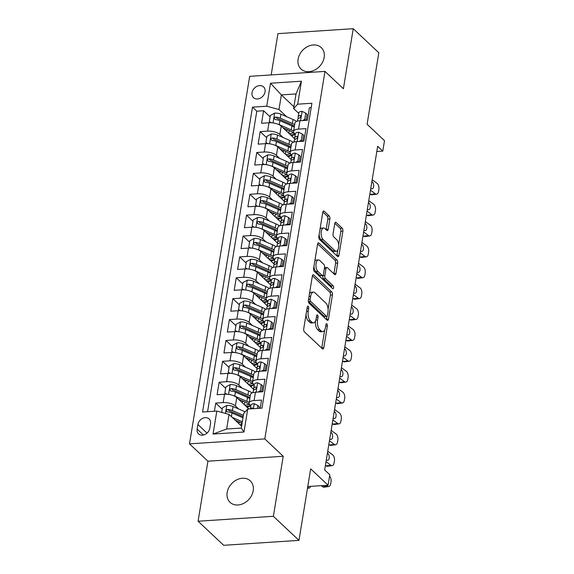 <?xml version="1.0" encoding="UTF-8"?>
<svg xmlns="http://www.w3.org/2000/svg" width="574" height="574" viewBox="0 0 574 574"><rect width="100%" height="100%" fill="white"/><g stroke="black" fill="none" stroke-linecap="round" stroke-linejoin="round"><path stroke-width="0.86" d="M308.216 306.265A1.586 0.739 86.3 0 0 307.879 306.121A1.586 0.739 86.3 0 0 307.277 307.04L303.711 328.816A2.26 1.048 86.3 0 0 304.385 331.808L322.466 348.827A2.26 1.048 86.3 0 0 322.947 349.028A2.26 1.048 86.3 0 0 323.801 347.722L327.367 325.939A1.586 0.739 86.3 0 0 326.9 323.844A1.586 0.739 86.3 0 0 326.563 323.7A1.586 0.739 86.3 0 0 325.96 324.619L325.501 327.438A7.232 3.365 86.3 0 1 322.76 331.629A7.232 3.365 86.3 0 1 321.21 330.968L319.704 329.555A7.232 3.365 86.3 0 1 317.566 319.969L318.025 317.149A1.586 0.739 86.3 0 0 317.558 315.054A1.586 0.739 86.3 0 0 317.221 314.911A1.586 0.739 86.3 0 0 316.618 315.829L316.159 318.649A7.232 3.365 86.3 0 1 313.418 322.839A7.232 3.365 86.3 0 1 311.869 322.179L310.362 320.766A7.232 3.365 86.3 0 1 308.224 311.18L308.683 308.36A1.586 0.739 86.3 0 0 308.216 306.265M298.114 59.165A14.745 11.681 -46.7 0 0 301.034 69.052A14.745 11.681 -46.7 0 0 314.617 70.085A14.745 11.681 -46.7 0 0 324.159 57.457A14.745 11.681 -46.7 0 0 321.239 47.577A14.745 11.681 -46.7 0 0 307.657 46.544A14.745 11.681 -46.7 0 0 298.114 59.165M227.161 492.47A14.745 11.681 -46.7 0 0 230.081 502.35A14.745 11.681 -46.7 0 0 243.663 503.384A14.745 11.681 -46.7 0 0 253.206 490.763A14.745 11.681 -46.7 0 0 250.286 480.876A14.745 11.681 -46.7 0 0 236.703 479.842A14.745 11.681 -46.7 0 0 227.161 492.47M252.036 92.708A7.369 5.84 -46.7 0 0 253.5 97.652A7.369 5.84 -46.7 0 0 260.287 98.168A7.369 5.84 -46.7 0 0 265.059 91.854A7.369 5.84 -46.7 0 0 263.595 86.911A7.369 5.84 -46.7 0 0 256.808 86.394A7.369 5.84 -46.7 0 0 252.036 92.708M329.878 218.952A2.26 1.048 86.3 0 0 329.211 215.96L324.138 211.189A2.26 1.048 86.3 0 0 323.65 210.981A2.26 1.048 86.3 0 0 322.796 212.287L318.835 236.474A2.26 1.048 86.3 0 0 319.503 239.473L337.584 256.485A2.26 1.048 86.3 0 0 338.064 256.693A2.26 1.048 86.3 0 0 338.925 255.38L342.886 231.193A2.26 1.048 86.3 0 0 342.219 228.201L336.091 222.432A2.26 1.048 86.3 0 0 335.603 222.224A2.26 1.048 86.3 0 0 334.75 223.537L333.056 233.891A2.26 1.048 86.3 0 0 333.724 236.883L336.759 239.745A6.049 2.813 86.3 0 1 338.682 246.433A6.049 2.813 86.3 0 1 336.256 251.261A6.049 2.813 86.3 0 1 334.965 250.709L323.062 239.509A6.049 2.813 86.3 0 1 321.139 232.822A6.049 2.813 86.3 0 1 323.564 227.993A6.049 2.813 86.3 0 1 324.855 228.545L326.843 230.411A2.26 1.048 86.3 0 0 327.324 230.619A2.26 1.048 86.3 0 0 328.185 229.306L329.878 218.952L327.84 219.089A2.26 1.048 86.3 0 0 327.173 216.089L322.846 212.021M273.382 516.291L283.219 456.258L207.917 461.195L198.087 521.228L273.382 516.291L298.968 540.364L310.678 468.843L328.077 485.217L329.785 474.777L324.669 469.963L377.67 146.291L382.793 151.106L384.501 140.666L367.102 124.293L378.818 52.772L353.232 28.7L277.938 33.636L271.172 74.929M283.219 456.258L264.793 438.923L324.977 71.406L343.403 88.733L353.232 28.7M313.698 274.932A2.26 1.048 86.3 0 0 313.21 274.724A2.26 1.048 86.3 0 0 312.356 276.037L308.396 300.224A2.26 1.048 86.3 0 0 309.063 303.216L327.144 320.227A2.26 1.048 86.3 0 0 327.625 320.436A2.26 1.048 86.3 0 0 328.486 319.122L332.446 294.943A2.26 1.048 86.3 0 0 331.779 291.944L313.698 274.932L312.758 274.996M313.612 268.352L317.573 244.165A2.26 1.048 86.3 0 1 318.434 242.852A2.26 1.048 86.3 0 1 318.914 243.06L336.995 260.072A2.26 1.048 86.3 0 1 337.663 263.064L335.969 273.418A2.26 1.048 86.3 0 1 335.116 274.731A2.26 1.048 86.3 0 1 334.628 274.523L327.295 267.62A2.26 1.048 86.3 0 0 326.814 267.419A2.26 1.048 86.3 0 0 325.96 268.725L324.834 275.592A2.26 1.048 86.3 0 0 325.501 278.591L333.135 285.773A1.586 0.739 86.3 0 1 333.637 287.524A1.586 0.739 86.3 0 1 333.006 288.787A1.586 0.739 86.3 0 1 332.669 288.643L314.287 271.344A2.26 1.048 86.3 0 1 313.612 268.352M298.968 540.364L223.673 545.3L198.087 521.228M270.103 116.845L263.609 110.739L261.557 123.267L268.984 122.779L267.613 131.13A9.213 3.638 9.3 0 1 279.847 134.452L283.111 137.523M266.68 137.731L260.187 131.618L258.135 144.146L265.561 143.665L264.198 152.017A9.213 3.638 9.3 0 1 276.431 155.332L279.696 158.402M263.265 158.611L256.765 152.497L254.713 165.032L262.146 164.544L260.775 172.896A9.213 3.638 9.3 0 1 273.009 176.218L276.273 179.289M259.843 179.497L253.349 173.384L251.297 185.911L258.723 185.424L257.353 193.775A9.213 3.638 9.3 0 1 269.586 197.097L272.851 200.168M256.42 200.376L249.927 194.263L247.875 206.791L255.301 206.31L253.938 214.662A9.213 3.638 9.3 0 1 266.171 217.977L269.436 221.047M253.005 221.255L246.511 215.15L244.459 227.677L251.886 227.189L250.515 235.541A9.213 3.638 9.3 0 1 262.748 238.863L266.013 241.934M249.582 242.142L243.089 236.029L241.037 248.556L248.463 248.068L247.1 256.427A9.213 3.638 9.3 0 1 259.333 259.742L262.598 262.813M246.167 263.021L239.667 256.908L237.614 269.443L245.048 268.955L243.677 277.307A9.213 3.638 9.3 0 1 255.911 280.621L259.175 283.692M242.745 283.908L236.251 277.794L234.199 290.322L241.625 289.834L240.255 298.186A9.213 3.638 9.3 0 1 252.495 301.508L255.753 304.579M239.322 304.787L232.829 298.674L230.777 311.201L238.21 310.721L236.84 319.072A9.213 3.638 9.3 0 1 249.073 322.387L252.338 325.458M235.907 325.666L229.413 319.56L227.361 332.088L234.788 331.6L233.417 339.952A9.213 3.638 9.3 0 1 245.65 343.274L248.915 346.344M232.484 346.553L225.991 340.439L223.939 352.967L231.365 352.479L230.002 360.831A9.213 3.638 9.3 0 1 242.235 364.153L245.5 367.224M229.069 367.432L222.569 361.319L220.524 373.846L227.95 373.365L226.579 381.717A9.213 3.638 9.3 0 1 238.813 385.032L242.077 388.103M225.647 388.311L219.153 382.205L217.101 394.733L224.527 394.245A9.213 3.638 9.3 0 1 236.761 397.567L248.894 408.982M260.187 408.243L261.522 400.085L254.095 400.573A9.213 3.638 9.3 0 0 249.094 402.934A9.213 3.638 9.3 0 0 250.049 404.957L250.845 405.71M249.094 402.934L250.465 394.582A9.213 3.638 9.3 0 1 255.459 392.221L262.892 391.733L264.944 379.206L257.511 379.687A9.213 3.638 9.3 0 0 252.517 382.054A9.213 3.638 9.3 0 0 253.464 384.071L254.268 384.824M252.517 382.054L253.88 373.696A9.213 3.638 -170.7 0 1 258.881 371.335L266.307 370.847L268.359 358.32L260.933 358.807A9.213 3.638 9.3 0 0 255.932 361.168A9.213 3.638 9.3 0 0 256.887 363.191L257.683 363.945M255.932 361.168L257.303 352.816A9.213 3.638 -170.7 0 1 262.296 350.456L269.73 349.968L271.782 337.44L264.349 337.928A9.213 3.638 9.3 0 0 259.355 340.289A9.213 3.638 9.3 0 0 260.302 342.312L261.105 343.065M259.355 340.289L260.718 331.937A9.213 3.638 -170.7 0 1 265.719 329.569L273.145 329.089L275.197 316.554L267.771 317.042A9.213 3.638 9.3 0 0 262.77 319.409A9.213 3.638 9.3 0 0 263.724 321.426L264.528 322.179M262.77 319.409L264.14 311.051A9.213 3.638 -170.7 0 1 269.141 308.69L276.568 308.202L278.62 295.675L271.193 296.162A9.213 3.638 9.3 0 0 266.192 298.523A9.213 3.638 9.3 0 0 267.147 300.546L267.943 301.3M266.192 298.523L267.563 290.171A9.213 3.638 -170.7 0 1 272.557 287.811L279.99 287.323L282.035 274.795L274.609 275.276A9.213 3.638 9.3 0 0 269.608 277.644A9.213 3.638 9.3 0 0 270.562 279.667L271.366 280.421M269.608 277.644L270.978 269.292A9.213 3.638 -170.7 0 1 275.979 266.924L283.405 266.436L285.457 253.909L278.031 254.397A9.213 3.638 9.3 0 0 273.03 256.757A9.213 3.638 9.3 0 0 273.985 258.781L274.781 259.534M273.03 256.757L274.401 248.406A9.213 3.638 -170.7 0 1 279.394 246.045L286.828 245.557L288.88 233.03L281.447 233.518A9.213 3.638 9.3 0 0 276.453 235.878A9.213 3.638 9.3 0 0 277.4 237.901L278.203 238.655M276.453 235.878L277.816 227.526A9.213 3.638 -170.7 0 1 282.817 225.166L290.243 224.678L292.295 212.143L284.869 212.631A9.213 3.638 9.3 0 0 279.868 214.999A9.213 3.638 9.3 0 0 280.822 217.015L281.626 217.768M279.868 214.999L281.238 206.64A9.213 3.638 -170.7 0 1 286.239 204.279L293.666 203.792L295.718 191.264L288.292 191.752A9.213 3.638 9.3 0 0 283.291 194.112A9.213 3.638 9.3 0 0 284.245 196.136L285.041 196.889M283.291 194.112L284.661 185.761A9.213 3.638 -170.7 0 1 289.655 183.4L297.081 182.912L299.133 170.385L291.707 170.873A9.213 3.638 9.3 0 0 286.706 173.233A9.213 3.638 9.3 0 0 287.66 175.257L288.464 176.01M286.706 173.233L288.076 164.882A9.213 3.638 -170.7 0 1 293.077 162.514L300.503 162.033L302.555 149.498L295.129 149.986A9.213 3.638 9.3 0 0 290.128 152.347A9.213 3.638 9.3 0 0 291.083 154.37L291.879 155.124M290.128 152.347L291.499 143.995A9.213 3.638 -170.7 0 1 296.493 141.635L303.926 141.147L305.978 128.619L298.545 129.107A9.213 3.638 9.3 0 0 293.551 131.468A9.213 3.638 9.3 0 0 294.498 133.491L295.301 134.244M268.984 122.779A9.213 3.638 -170.7 0 1 281.217 126.101L294.72 138.8M265.561 143.665A9.213 3.638 -170.7 0 1 277.794 146.98L291.298 159.687M262.146 164.544A9.213 3.638 -170.7 0 1 274.379 167.859L287.883 180.566M258.723 185.424A9.213 3.638 -170.7 0 1 270.957 188.746L284.46 201.452M255.301 206.31A9.213 3.638 -170.7 0 1 267.541 209.625L281.045 222.332M251.886 227.189A9.213 3.638 -170.7 0 1 264.119 230.504L277.622 243.211M248.463 248.068A9.213 3.638 -170.7 0 1 260.696 251.39L274.2 264.097M245.048 268.955A9.213 3.638 -170.7 0 1 257.281 272.27L270.784 284.977M241.625 289.834A9.213 3.638 -170.7 0 1 253.859 293.156L267.362 305.856M238.21 310.721A9.213 3.638 -170.7 0 1 250.443 314.035L263.947 326.742M234.788 331.6A9.213 3.638 -170.7 0 1 247.021 334.915L260.524 347.622M231.365 352.479A9.213 3.638 -170.7 0 1 243.598 355.801L257.102 368.508M227.95 373.365A9.213 3.638 -170.7 0 1 240.183 376.68L253.686 389.387M209.768 428.276L210.522 423.684A7.139 5.661 -46.7 0 0 209.101 418.898A7.139 5.661 -46.7 0 0 202.522 418.396A7.139 5.661 -46.7 0 0 197.901 424.509L197.147 429.101A7.139 5.661 -46.7 0 0 198.568 433.894A7.139 5.661 -46.7 0 0 205.148 434.389A7.139 5.661 -46.7 0 0 209.768 428.276M264.793 438.923L189.499 443.86L249.683 76.335L324.977 71.406M263.609 110.739L256.786 111.184L252.488 107.137L202.565 412.017L216.814 411.084L229.048 414.399L241.604 426.217M252.488 107.137L266.738 106.204L270.498 83.237L301.429 81.207L297.669 104.181L311.912 103.248L261.988 408.121L247.746 409.054L243.979 432.028L213.047 434.052L216.814 411.084M222.224 409.197L215.731 403.084L223.164 402.596A9.213 3.638 9.3 0 1 235.397 405.918L238.655 408.989M311.201 107.618L309.393 107.74L307.341 120.267L299.915 120.755A9.213 3.638 -170.7 0 0 294.914 123.116L293.551 131.468M219.153 382.205L226.579 381.717M222.569 361.319L230.002 360.831M225.991 340.439L233.417 339.952M229.413 319.56L236.84 319.072M232.829 298.674L240.255 298.186M236.251 277.794L243.677 277.307M239.667 256.908L247.1 256.427M243.089 236.029L250.515 235.541M246.511 215.15L253.938 214.662M249.927 194.263L257.353 193.775M253.349 173.384L260.775 172.896M256.765 152.497L264.198 152.017M260.187 131.618L267.613 131.13M256.786 111.184L207.58 411.687M215.731 403.084L214.396 411.242M293.924 106.728L281.36 94.904L278.971 109.526L286.534 116.637M229.048 414.399L226.651 429.022L241.302 428.061L243.699 413.438L247.746 409.054M207.917 461.195L189.499 443.86M376.824 151.493L382.793 151.106M307.786 486.544L328.077 485.217M298.724 113.365L293.623 108.565L296.019 93.949L281.36 94.904L270.498 83.237M297.669 104.181L293.623 108.565M278.971 109.526L266.738 106.204M226.651 429.022L213.047 434.052M241.302 428.061L243.979 432.028M301.429 81.207L296.019 93.949M306.05 314.559A7.232 3.365 86.3 0 0 308.331 320.895L310.362 320.766M313.418 322.839L311.381 322.975A7.232 3.365 86.3 0 1 309.838 322.315L308.331 320.895M315.406 321.131A7.232 3.365 86.3 0 0 317.673 329.684L319.704 329.555M322.76 331.629L320.723 331.765A7.232 3.365 86.3 0 1 319.18 331.105L317.673 329.684M321.713 348.117A2.26 1.048 86.3 0 0 321.77 347.851L324.683 330.05M328.077 309.329L330.409 295.072A2.26 1.048 86.3 0 0 329.741 292.08L312.407 275.771M326.398 319.524A2.26 1.048 86.3 0 0 326.448 319.259L326.907 316.453M310.168 299.291A1.586 0.739 86.3 0 0 310.642 301.386L326.513 316.324A1.586 0.739 86.3 0 0 326.85 316.468A1.586 0.739 86.3 0 0 327.445 315.549L327.933 312.579A7.232 3.365 86.3 0 0 325.795 302.993L314.947 292.783A7.232 3.365 86.3 0 0 313.397 292.123A7.232 3.365 86.3 0 0 310.656 296.32L310.168 299.291L308.532 299.398M308.346 301.142A1.586 0.739 86.3 0 0 308.604 301.522L310.642 301.386M326.85 316.468L324.812 316.597A1.586 0.739 86.3 0 1 324.475 316.453L308.604 301.522M313.397 292.123L311.366 292.259A7.232 3.365 86.3 0 0 309.443 293.845M317.63 243.9L334.958 260.209L336.995 260.072M333.881 273.82A2.26 1.048 86.3 0 0 333.932 273.554L335.632 263.201A2.26 1.048 86.3 0 0 334.958 260.209M326.814 267.419L324.776 267.549A2.26 1.048 86.3 0 0 324.511 267.642M322.839 275.484L322.796 275.728A2.26 1.048 86.3 0 0 323.463 278.72L331.098 285.902L333.135 285.773M331.607 287.646A1.586 0.739 86.3 0 0 331.098 285.902M319.689 260.46A6.049 2.813 86.3 0 0 318.398 259.907A6.049 2.813 86.3 0 0 315.965 264.743A6.049 2.813 86.3 0 0 317.896 271.43L322.086 275.377A2.26 1.048 86.3 0 0 322.566 275.585A2.26 1.048 86.3 0 0 323.427 274.272L324.554 267.405A2.26 1.048 86.3 0 0 323.88 264.406L319.689 260.46M318.398 259.907L316.36 260.044A6.049 2.813 86.3 0 0 314.76 261.349M313.949 266.293A6.049 2.813 86.3 0 0 315.858 271.559L317.896 271.43M322.566 275.585L320.536 275.714A2.26 1.048 86.3 0 1 320.048 275.506L315.858 271.559M326.089 229.708A2.26 1.048 86.3 0 0 326.147 229.435L327.84 219.089M323.564 227.993L321.526 228.122A6.049 2.813 86.3 0 0 320.012 229.284M319.137 234.608A6.049 2.813 86.3 0 0 321.024 239.645L323.062 239.509M336.256 251.261L334.226 251.398A6.049 2.813 86.3 0 1 332.927 250.845L321.024 239.645M338.646 244.775L340.848 231.329A2.26 1.048 86.3 0 0 340.181 228.33L334.8 223.272M336.838 255.782A2.26 1.048 86.3 0 0 336.888 255.516L337.777 250.099M235.118 420.118L241.683 422.988A14.63 5.776 9.3 0 1 242.099 423.181M307.736 486.845L308.396 487.699A4.606 1.665 89.7 0 0 309.106 488.13A4.606 1.665 89.7 0 0 310.405 486.372M232.161 417.334L242.328 421.782M221.7 412.412L222.454 407.805L226.866 405.445A6.106 2.411 9.3 0 1 233.08 406.543L245.155 411.831A17.622 6.96 9.3 0 1 245.177 411.838L245.155 411.859M240.162 422.328A7.254 2.87 -170.7 0 0 238.267 423.074M243.39 415.311L232.427 410.51A6.106 2.411 -170.7 0 0 227.871 409.434L229.342 410.819A3.107 1.227 9.3 0 1 230.662 411.228L242.745 416.516A14.63 5.776 9.3 0 1 243.161 416.71M227.871 409.434L226.974 409.671L226.314 410.79L226.622 411.608L227.462 411.938A6.106 2.411 9.3 0 1 232.018 413.015L242.981 417.815M257.382 408.423L257.862 405.481L254.138 403.658A6.106 2.411 -170.7 0 0 250.924 405.222A6.106 2.411 -170.7 0 0 250.917 405.373M321.239 485.661L322.724 486.759L327.445 486.128A4.606 2.583 82.4 0 0 328.744 486.515A4.606 2.583 82.4 0 0 330.674 483.832L331.019 481.737A4.606 2.583 82.4 0 0 329.576 476.061M326.369 485.324L327.445 486.128M258.939 408.322L259.197 406.736L257.862 405.481M328.744 486.515L324.016 487.147A4.606 2.583 -97.6 0 1 322.724 486.759M252.086 407.849L253.005 408.71L252.086 407.849A6.106 2.411 -170.7 0 0 250.379 408.882M233.188 395.536A6.106 2.411 9.3 0 1 234.788 396.103L246.87 401.391A17.622 6.96 9.3 0 1 249.159 402.532M238.54 399.239L245.098 402.109A14.63 5.776 9.3 0 1 250.709 406.536M225.941 394.209L224.85 393.183L225.876 386.919L230.289 384.566A6.106 2.411 9.3 0 1 236.495 385.663L248.578 390.951A17.622 6.96 9.3 0 1 252.173 392.896M243.584 401.441A7.254 2.87 -170.7 0 0 241.683 402.195M224.85 393.183L227.039 394.252M250.221 396.06A17.622 6.96 -170.7 0 0 247.925 394.919L235.849 389.631A6.106 2.411 -170.7 0 0 231.293 388.555L230.389 388.792L229.729 389.904L230.877 391.059A6.106 2.411 9.3 0 1 235.44 392.135L247.516 397.423A17.622 6.96 9.3 0 1 249.812 398.564M246.196 406.435A17.622 6.96 -170.7 0 0 250.235 405.703M247.064 407.26A14.63 5.776 -170.7 0 0 250.329 405.847M231.293 388.555L232.764 389.94A3.107 1.227 9.3 0 1 234.084 390.349L246.16 395.637A14.63 5.776 9.3 0 1 249.927 397.832M248.886 404.318A14.63 5.776 9.3 0 1 244.861 405.187M236.603 374.657A6.106 2.411 9.3 0 1 238.21 375.224L250.286 380.512A17.622 6.96 9.3 0 1 252.582 381.653M241.963 378.352L248.52 381.229A14.63 5.776 9.3 0 1 254.131 385.656M253.686 388.39A14.63 5.776 9.3 0 1 253.156 388.885M229.356 373.33L228.265 372.304L229.291 366.04L233.704 363.686A6.106 2.411 9.3 0 1 239.918 364.777L252 370.072A17.622 6.96 9.3 0 1 255.588 372.017M247.007 380.562A7.254 2.87 -170.7 0 0 245.105 381.315M228.265 372.304L230.454 373.373M253.636 375.174A17.622 6.96 -170.7 0 0 251.347 374.04L239.265 368.745A6.106 2.411 -170.7 0 0 234.709 367.669L233.812 367.905L233.152 369.025L234.3 370.18A6.106 2.411 9.3 0 1 238.856 371.256L250.938 376.544A17.622 6.96 9.3 0 1 253.227 377.685M249.611 385.556A17.622 6.96 -170.7 0 0 253.658 384.824M250.486 386.374A14.63 5.776 -170.7 0 0 253.751 384.96M234.709 367.669L236.179 369.053A3.107 1.227 9.3 0 1 237.5 369.462L249.582 374.75A14.63 5.776 9.3 0 1 253.349 376.953M252.309 383.439A14.63 5.776 9.3 0 1 248.284 384.3M240.025 353.778A6.106 2.411 9.3 0 1 241.625 354.337L253.708 359.625A17.622 6.96 9.3 0 1 255.997 360.766M245.378 357.473L251.943 360.343A14.63 5.776 9.3 0 1 257.554 364.777M257.109 367.504A14.63 5.776 9.3 0 1 256.571 368.006M232.779 352.443L231.688 351.424L232.714 345.153L237.127 342.8A6.106 2.411 9.3 0 1 243.34 343.898L255.416 349.186A17.622 6.96 9.3 0 1 259.01 351.13M250.422 359.683A7.254 2.87 -170.7 0 0 248.52 360.429M231.688 351.424L233.876 352.493M257.059 354.294A17.622 6.96 -170.7 0 0 254.77 353.154L242.687 347.866A6.106 2.411 -170.7 0 0 238.131 346.789L237.234 347.026L236.567 348.138L237.722 349.293A6.106 2.411 9.3 0 1 242.278 350.37L254.354 355.658A17.622 6.96 9.3 0 1 256.65 356.798M253.034 364.677A17.622 6.96 -170.7 0 0 257.073 363.945M253.902 365.495A14.63 5.776 -170.7 0 0 257.174 364.081M238.131 346.789L239.602 348.174A3.107 1.227 9.3 0 1 240.922 348.583L252.998 353.871A14.63 5.776 9.3 0 1 256.772 356.067M255.724 362.56A14.63 5.776 9.3 0 1 251.699 363.421M243.441 332.891A6.106 2.411 9.3 0 1 245.048 333.458L257.123 338.746A17.622 6.96 9.3 0 1 259.419 339.887M248.8 336.594L255.358 339.464A14.63 5.776 9.3 0 1 260.969 343.891M260.524 346.624A14.63 5.776 9.3 0 1 259.993 347.127M236.194 331.564L235.11 330.538L236.136 324.274L240.549 321.921A6.106 2.411 9.3 0 1 246.755 323.019L258.838 328.306A17.622 6.96 9.3 0 1 262.433 330.251M253.844 338.796A7.254 2.87 -170.7 0 0 251.943 339.55M235.11 330.538L237.299 331.607M260.481 333.415A17.622 6.96 -170.7 0 0 258.185 332.274L246.11 326.986A6.106 2.411 -170.7 0 0 241.546 325.91L240.649 326.147L239.989 327.259L241.137 328.414A6.106 2.411 9.3 0 1 245.694 329.49L257.776 334.778A17.622 6.96 9.3 0 1 260.065 335.919M256.456 343.79A17.622 6.96 -170.7 0 0 260.496 343.058M257.324 344.608A14.63 5.776 -170.7 0 0 260.589 343.195M241.546 325.91L243.024 327.295A3.107 1.227 9.3 0 1 244.337 327.704L256.42 332.992A14.63 5.776 9.3 0 1 260.187 335.187M259.147 341.673A14.63 5.776 9.3 0 1 255.121 342.542M258.042 392.049L260.259 390.865L261.285 384.602L257.554 382.779A6.106 2.411 -170.7 0 0 254.347 384.336A6.106 2.411 -170.7 0 0 254.332 384.494M327.74 451.229L332.576 454.802A4.606 2.583 82.4 0 1 334.434 460.857L334.09 462.945A4.606 2.583 82.4 0 1 332.167 465.636A4.606 2.583 82.4 0 1 330.868 465.249L326.032 461.668M325.429 465.349L326.14 465.88L330.868 465.249M261.636 391.812L262.612 385.85L261.285 384.602M253.278 390.966A6.106 2.411 9.3 0 1 253.285 390.808A6.106 2.411 9.3 0 1 255.1 389.473C256.635 388.376 256.772 387.543 255.509 386.969A6.106 2.411 -170.7 0 0 253.694 388.304A6.106 2.411 -170.7 0 0 253.686 388.462L253.686 390.141M332.167 465.636L327.438 466.267A4.606 2.583 -97.6 0 1 326.14 465.88M327.431 453.108L327.697 453.302A3.688 2.066 -97.6 0 1 329.182 458.145A3.688 2.066 -97.6 0 1 327.639 460.298A3.688 2.066 -97.6 0 1 326.606 459.989L326.333 459.788M256.155 387.127L255.509 386.969L256.42 387.823M260.259 390.865L261.292 391.834M261.457 371.17L263.681 369.986L264.707 363.715L260.976 361.9A6.106 2.411 -170.7 0 0 257.769 363.457A6.106 2.411 -170.7 0 0 257.755 363.615M331.155 430.349L335.998 433.922A4.606 2.583 82.4 0 1 337.856 439.978L337.512 442.066A4.606 2.583 82.4 0 1 335.582 444.757A4.606 2.583 82.4 0 1 334.29 444.362L329.447 440.789M328.845 444.47L329.562 444.994L334.29 444.362M265.059 370.933L266.035 364.971L264.707 363.715M256.693 370.087A6.106 2.411 9.3 0 1 256.707 369.929A6.106 2.411 9.3 0 1 258.515 368.587C260.051 367.496 260.187 366.657 258.924 366.083A6.106 2.411 -170.7 0 0 257.116 367.425A6.106 2.411 -170.7 0 0 257.102 367.582L257.102 369.254M335.582 444.757L330.854 445.388A4.606 2.583 -97.6 0 1 329.562 444.994M330.846 432.229L331.119 432.423A3.688 2.066 -97.6 0 1 332.604 437.266A3.688 2.066 -97.6 0 1 331.055 439.419A3.688 2.066 -97.6 0 1 330.021 439.103L329.756 438.909M259.577 366.241L258.924 366.083L259.843 366.944M263.681 369.986L264.707 370.955M264.879 350.284L267.097 349.1L268.123 342.836L264.399 341.013A6.106 2.411 -170.7 0 0 261.184 342.57A6.106 2.411 -170.7 0 0 261.17 342.728M334.577 409.463L339.421 413.043A4.606 2.583 82.4 0 1 341.272 419.092L340.934 421.18A4.606 2.583 82.4 0 1 339.004 423.87A4.606 2.583 82.4 0 1 337.706 423.483L332.87 419.903M332.267 423.583L332.977 424.114L337.706 423.483M268.481 350.047L269.457 344.091L268.123 342.836M260.115 349.2A6.106 2.411 9.3 0 1 260.122 349.049A6.106 2.411 9.3 0 1 261.938 347.708C263.473 346.61 263.609 345.778 262.347 345.204A6.106 2.411 -170.7 0 0 260.539 346.538A6.106 2.411 -170.7 0 0 260.524 346.696L260.524 348.375M339.004 423.87L334.276 424.502A4.606 2.583 -97.6 0 1 332.977 424.114M334.269 411.343L334.534 411.544A3.688 2.066 -97.6 0 1 336.02 416.387A3.688 2.066 -97.6 0 1 334.477 418.532A3.688 2.066 -97.6 0 1 333.444 418.224L333.178 418.03M262.992 345.361L262.347 345.204L263.258 346.065M267.097 349.1L268.13 350.075M268.302 329.404L270.519 328.22L271.545 321.957L267.814 320.134A6.106 2.411 -170.7 0 0 264.607 321.691A6.106 2.411 -170.7 0 0 264.592 321.849M338 388.584L342.836 392.157A4.606 2.583 82.4 0 1 344.694 398.213L344.35 400.3A4.606 2.583 82.4 0 1 342.42 402.991A4.606 2.583 82.4 0 1 341.128 402.596L336.285 399.023M335.682 402.704L336.4 403.235L341.128 402.596M271.897 329.167L272.872 323.205L271.545 321.957M263.531 328.321A6.106 2.411 9.3 0 1 263.545 328.163A6.106 2.411 9.3 0 1 265.353 326.828C266.896 325.731 267.032 324.898 265.769 324.317A6.106 2.411 -170.7 0 0 263.954 325.659A6.106 2.411 -170.7 0 0 263.94 325.817L263.947 327.496M342.42 402.991L337.699 403.622A4.606 2.583 -97.6 0 1 336.4 403.235M337.691 390.464L337.957 390.657A3.688 2.066 -97.6 0 1 339.442 395.5A3.688 2.066 -97.6 0 1 337.899 397.653A3.688 2.066 -97.6 0 1 336.859 397.344L336.594 397.143M266.415 324.475L265.769 324.317L266.68 325.178M270.519 328.22L271.552 329.189M246.863 312.012A6.106 2.411 9.3 0 1 248.463 312.579L260.546 317.867A17.622 6.96 9.3 0 1 262.835 319.001M252.216 315.707L258.781 318.584A14.63 5.776 9.3 0 1 264.392 323.011M263.947 325.738A14.63 5.776 9.3 0 1 263.416 326.24M239.616 310.685L238.526 309.659L239.552 303.395L243.964 301.041A6.106 2.411 9.3 0 1 250.178 302.132L262.253 307.42A17.622 6.96 9.3 0 1 265.848 309.372M257.26 317.917A7.254 2.87 -170.7 0 0 255.365 318.663M238.526 309.659L240.714 310.728M263.897 312.529A17.622 6.96 -170.7 0 0 261.608 311.388L249.525 306.1A6.106 2.411 -170.7 0 0 244.969 305.024L244.072 305.26L243.412 306.38L243.72 307.198L244.56 307.528A6.106 2.411 9.3 0 1 249.116 308.611L261.199 313.899A17.622 6.96 9.3 0 1 263.488 315.033M259.871 322.911A17.622 6.96 -170.7 0 0 263.911 322.179M260.74 323.729A14.63 5.776 -170.7 0 0 264.011 322.315M244.969 305.024L246.44 306.408A3.107 1.227 9.3 0 1 247.76 306.817L259.843 312.105A14.63 5.776 9.3 0 1 263.609 314.308M262.569 320.794A14.63 5.776 9.3 0 1 258.537 321.655M271.717 308.525L273.934 307.334L274.96 301.07L271.237 299.255A6.106 2.411 -170.7 0 0 268.022 300.812A6.106 2.411 -170.7 0 0 268.015 300.963M341.415 367.704L346.258 371.278A4.606 2.583 82.4 0 1 348.109 377.333L347.772 379.421A4.606 2.583 82.4 0 1 345.842 382.105A4.606 2.583 82.4 0 1 344.543 381.717L339.708 378.144M339.105 381.825L339.822 382.349L344.543 381.717M275.319 308.288L276.295 302.326L274.96 301.07M266.953 307.442A6.106 2.411 9.3 0 1 266.967 307.284A6.106 2.411 9.3 0 1 268.776 305.942C270.311 304.851 270.447 304.012 269.184 303.438A6.106 2.411 -170.7 0 0 267.376 304.78A6.106 2.411 -170.7 0 0 267.362 304.93L267.362 306.609M345.842 382.105L341.114 382.743A4.606 2.583 -97.6 0 1 339.822 382.349M341.107 369.577L341.372 369.778A3.688 2.066 -97.6 0 1 342.857 374.621A3.688 2.066 -97.6 0 1 341.315 376.774A3.688 2.066 -97.6 0 1 340.282 376.458L340.016 376.264M269.83 303.596L269.184 303.438L270.103 304.299M273.934 307.334L274.968 308.31M250.286 291.126A6.106 2.411 9.3 0 1 251.886 291.692L263.968 296.98A17.622 6.96 9.3 0 1 266.257 298.121M255.638 294.828L262.196 297.698A14.63 5.776 9.3 0 1 267.807 302.132M267.362 304.859A14.63 5.776 9.3 0 1 266.831 305.361M243.039 289.798L241.948 288.772L242.974 282.508L247.387 280.155A6.106 2.411 9.3 0 1 253.593 281.253L265.676 286.541A17.622 6.96 9.3 0 1 269.271 288.485M260.682 297.038A7.254 2.87 -170.7 0 0 258.781 297.784M241.948 288.772L244.137 289.841M267.319 291.649A17.622 6.96 -170.7 0 0 265.023 290.509L252.947 285.221A6.106 2.411 -170.7 0 0 248.391 284.144L247.487 284.381L246.827 285.493L247.975 286.648A6.106 2.411 9.3 0 1 252.538 287.725L264.614 293.013A17.622 6.96 9.3 0 1 266.91 294.153M263.294 302.032A17.622 6.96 -170.7 0 0 267.333 301.293M264.162 302.85A14.63 5.776 -170.7 0 0 267.427 301.436M248.391 284.144L249.862 285.529A3.107 1.227 9.3 0 1 251.182 285.938L263.258 291.226A14.63 5.776 9.3 0 1 267.025 293.422M265.984 299.908A14.63 5.776 9.3 0 1 261.959 300.776M275.14 287.639L277.357 286.455L278.383 280.191L274.652 278.368A6.106 2.411 -170.7 0 0 271.445 279.925A6.106 2.411 -170.7 0 0 271.43 280.083M344.838 346.818L349.674 350.398A4.606 2.583 82.4 0 1 351.532 356.447L351.188 358.535A4.606 2.583 82.4 0 1 349.257 361.225A4.606 2.583 82.4 0 1 347.966 360.838L343.123 357.258M342.52 360.938L343.238 361.469L347.966 360.838M278.734 287.402L279.71 281.439L278.383 280.191M270.368 286.555A6.106 2.411 9.3 0 1 270.383 286.404A6.106 2.411 9.3 0 1 272.198 285.063C273.733 283.965 273.87 283.133 272.607 282.559A6.106 2.411 -170.7 0 0 270.792 283.893A6.106 2.411 -170.7 0 0 270.784 284.051L270.784 285.73M349.257 361.225L344.536 361.857A4.606 2.583 -97.6 0 1 343.238 361.469M344.529 348.698L344.795 348.899A3.688 2.066 -97.6 0 1 346.28 353.735A3.688 2.066 -97.6 0 1 344.737 355.887A3.688 2.066 -97.6 0 1 343.697 355.579L343.431 355.378M273.253 282.717L272.607 282.559L273.518 283.42M277.357 286.455L278.39 287.423M253.701 270.246A6.106 2.411 9.3 0 1 255.308 270.813L267.384 276.101A17.622 6.96 9.3 0 1 269.68 277.242M259.061 273.942L265.618 276.819A14.63 5.776 9.3 0 1 271.229 281.246M270.784 283.979A14.63 5.776 9.3 0 1 270.254 284.482M246.454 268.919L245.363 267.893L246.389 261.629L250.802 259.276A6.106 2.411 9.3 0 1 257.016 260.374L269.091 265.662A17.622 6.96 9.3 0 1 272.686 267.606M264.105 276.151A7.254 2.87 -170.7 0 0 262.203 276.905M245.363 267.893L247.552 268.962M270.734 270.763A17.622 6.96 -170.7 0 0 268.445 269.629L256.363 264.341A6.106 2.411 -170.7 0 0 251.807 263.258L250.91 263.495L250.25 264.614L251.398 265.769A6.106 2.411 9.3 0 1 255.954 266.845L268.036 272.133A17.622 6.96 9.3 0 1 270.325 273.274M266.709 281.145A17.622 6.96 -170.7 0 0 270.756 280.413M267.584 281.963A14.63 5.776 -170.7 0 0 270.849 280.55M251.807 263.258L253.278 264.643A3.107 1.227 9.3 0 1 254.598 265.059L266.68 270.347A14.63 5.776 9.3 0 1 270.447 272.542M269.407 279.029A14.63 5.776 9.3 0 1 265.382 279.89M278.555 266.759L280.779 265.575L281.805 259.312L278.074 257.489A6.106 2.411 -170.7 0 0 274.867 259.046A6.106 2.411 -170.7 0 0 274.853 259.204M348.253 325.939L353.096 329.512A4.606 2.583 82.4 0 1 354.954 335.568L354.61 337.656A4.606 2.583 82.4 0 1 352.68 340.346A4.606 2.583 82.4 0 1 351.388 339.952L346.545 336.378M345.943 340.059L346.66 340.583L351.388 339.952M282.157 266.523L283.133 260.56L281.805 259.312M273.791 265.676A6.106 2.411 9.3 0 1 273.805 265.518A6.106 2.411 9.3 0 1 275.613 264.176C277.149 263.086 277.285 262.253 276.022 261.672A6.106 2.411 -170.7 0 0 274.214 263.014A6.106 2.411 -170.7 0 0 274.2 263.172L274.2 264.851M352.68 340.346L347.952 340.978A4.606 2.583 -97.6 0 1 346.66 340.583M347.944 327.819L348.217 328.012A3.688 2.066 -97.6 0 1 349.702 332.855A3.688 2.066 -97.6 0 1 348.153 335.008A3.688 2.066 -97.6 0 1 347.119 334.692L346.854 334.498M276.675 261.83L276.022 261.672L276.941 262.533M280.779 265.575L281.805 266.544M257.123 249.367A6.106 2.411 9.3 0 1 258.723 249.927L270.806 255.215A17.622 6.96 9.3 0 1 273.095 256.356M262.476 253.062L269.041 255.932A14.63 5.776 9.3 0 1 274.645 260.366M274.207 263.093A14.63 5.776 9.3 0 1 273.669 263.595M249.877 248.04L248.786 247.014L249.812 240.75L254.225 238.389A6.106 2.411 9.3 0 1 260.438 239.487L272.514 244.775A17.622 6.96 9.3 0 1 276.108 246.727M267.52 255.272A7.254 2.87 -170.7 0 0 265.618 256.018M248.786 247.014L250.974 248.083M274.157 249.884A17.622 6.96 -170.7 0 0 271.868 248.743L259.785 243.455A6.106 2.411 -170.7 0 0 255.229 242.379L254.332 242.615L253.665 243.735L254.82 244.883A6.106 2.411 9.3 0 1 259.376 245.959L271.452 251.247A17.622 6.96 9.3 0 1 273.748 252.388M270.132 260.266A17.622 6.96 -170.7 0 0 274.171 259.534M271 261.084A14.63 5.776 -170.7 0 0 274.272 259.67M255.229 242.379L256.7 243.763A3.107 1.227 9.3 0 1 258.02 244.172L270.096 249.46A14.63 5.776 9.3 0 1 273.87 251.656M272.822 258.149A14.63 5.776 9.3 0 1 268.797 259.01M281.978 245.873L284.195 244.689L285.221 238.425L281.497 236.603A6.106 2.411 -170.7 0 0 278.282 238.167A6.106 2.411 -170.7 0 0 278.268 238.318M351.675 305.052L356.511 308.633A4.606 2.583 82.4 0 1 358.37 314.681L358.033 316.776A4.606 2.583 82.4 0 1 356.102 319.46A4.606 2.583 82.4 0 1 354.804 319.072L349.968 315.499M349.365 319.173L350.075 319.704L354.804 319.072M285.579 245.643L286.555 239.681L285.221 238.425M277.213 244.797A6.106 2.411 9.3 0 1 277.22 244.639A6.106 2.411 9.3 0 1 279.036 243.297C280.571 242.206 280.708 241.367 279.445 240.793A6.106 2.411 -170.7 0 0 277.637 242.135A6.106 2.411 -170.7 0 0 277.622 242.285L277.622 243.964M356.102 319.46L351.374 320.091A4.606 2.583 -97.6 0 1 350.075 319.704M351.367 306.932L351.632 307.133A3.688 2.066 -97.6 0 1 353.118 311.976A3.688 2.066 -97.6 0 1 351.575 314.129A3.688 2.066 -97.6 0 1 350.542 313.813L350.276 313.619M280.09 240.951L279.445 240.793L280.356 241.654M284.195 244.689L285.228 245.665M260.539 228.481A6.106 2.411 9.3 0 1 262.146 229.048L274.221 234.336A17.622 6.96 9.3 0 1 276.517 235.476M265.898 232.183L272.456 235.053A14.63 5.776 9.3 0 1 278.067 239.48M277.622 242.214A14.63 5.776 9.3 0 1 277.091 242.716M253.292 227.153L252.208 226.127L253.234 219.864L257.647 217.51A6.106 2.411 9.3 0 1 263.853 218.608L275.936 223.896A17.622 6.96 9.3 0 1 279.531 225.84M270.942 234.386A7.254 2.87 -170.7 0 0 269.041 235.139M252.208 226.127L254.397 227.196M277.579 229.004A17.622 6.96 -170.7 0 0 275.283 227.864L263.208 222.576A6.106 2.411 -170.7 0 0 258.644 221.499L257.748 221.736L257.087 222.848L258.235 224.004A6.106 2.411 9.3 0 1 262.792 225.08L274.874 230.368A17.622 6.96 9.3 0 1 277.163 231.509M273.554 239.38A17.622 6.96 -170.7 0 0 277.594 238.648M274.422 240.205A14.63 5.776 -170.7 0 0 277.687 238.791M258.644 221.499L260.122 222.884A3.107 1.227 9.3 0 1 261.435 223.293L273.518 228.581A14.63 5.776 9.3 0 1 277.285 230.777M276.245 237.263A14.63 5.776 9.3 0 1 272.219 238.131M285.4 224.994L287.617 223.81L288.643 217.546L284.912 215.724A6.106 2.411 -170.7 0 0 281.705 217.281A6.106 2.411 -170.7 0 0 281.691 217.438M355.098 284.173L359.934 287.746A4.606 2.583 82.4 0 1 361.792 293.802L361.448 295.89A4.606 2.583 82.4 0 1 359.518 298.58A4.606 2.583 82.4 0 1 358.226 298.193L353.383 294.613M352.78 298.293L353.498 298.824L358.226 298.193M288.995 224.757L289.97 218.794L288.643 217.546M280.629 223.91A6.106 2.411 9.3 0 1 280.643 223.752A6.106 2.411 9.3 0 1 282.451 222.418C283.994 221.32 284.13 220.488 282.867 219.907A6.106 2.411 -170.7 0 0 281.052 221.248A6.106 2.411 -170.7 0 0 281.038 221.406L281.045 223.085M359.518 298.58L354.789 299.212A4.606 2.583 -97.6 0 1 353.498 298.824M354.789 286.053L355.055 286.247A3.688 2.066 -97.6 0 1 356.54 291.09A3.688 2.066 -97.6 0 1 354.997 293.242A3.688 2.066 -97.6 0 1 353.957 292.934L353.692 292.733M283.513 220.072L282.867 219.907L283.778 220.768M287.617 223.81L288.65 224.778M263.961 207.601A6.106 2.411 9.3 0 1 265.561 208.168L277.644 213.456A17.622 6.96 9.3 0 1 279.933 214.597M269.314 211.297L275.879 214.174A14.63 5.776 9.3 0 1 281.49 218.601M281.045 221.334A14.63 5.776 9.3 0 1 280.514 221.829M256.714 206.274L255.624 205.248L256.65 198.984L261.062 196.631A6.106 2.411 9.3 0 1 267.276 197.721L279.351 203.017A17.622 6.96 9.3 0 1 282.946 204.961M274.358 213.506A7.254 2.87 -170.7 0 0 272.456 214.26M255.624 205.248L257.812 206.317M280.995 208.118A17.622 6.96 -170.7 0 0 278.706 206.977L266.623 201.689A6.106 2.411 -170.7 0 0 262.067 200.613L261.17 200.85L260.51 201.969L260.818 202.787L261.658 203.117A6.106 2.411 9.3 0 1 266.214 204.201L278.297 209.488A17.622 6.96 9.3 0 1 280.586 210.629M276.969 218.5A17.622 6.96 -170.7 0 0 281.009 217.768M277.838 219.318A14.63 5.776 -170.7 0 0 281.109 217.905M262.067 200.613L263.538 201.998A3.107 1.227 9.3 0 1 264.858 202.407L276.941 207.695A14.63 5.776 9.3 0 1 280.708 209.897M279.667 216.384A14.63 5.776 9.3 0 1 275.635 217.245M288.815 204.114L291.032 202.931L292.058 196.66L288.335 194.844A6.106 2.411 -170.7 0 0 285.12 196.401A6.106 2.411 -170.7 0 0 285.113 196.559M358.513 263.294L363.356 266.867A4.606 2.583 82.4 0 1 365.208 272.923L364.87 275.011A4.606 2.583 82.4 0 1 362.94 277.701A4.606 2.583 82.4 0 1 361.642 277.307L356.806 273.733M356.203 277.414L356.92 277.938L361.642 277.307M292.417 203.878L293.393 197.915L292.058 196.66M284.051 203.031A6.106 2.411 9.3 0 1 284.065 202.873A6.106 2.411 9.3 0 1 285.874 201.531C287.409 200.441 287.545 199.601 286.283 199.027A6.106 2.411 -170.7 0 0 284.474 200.369A6.106 2.411 -170.7 0 0 284.46 200.527L284.46 202.199M362.94 277.701L358.212 278.333A4.606 2.583 -97.6 0 1 356.92 277.938M358.205 265.174L358.47 265.367A3.688 2.066 -97.6 0 1 359.955 270.211A3.688 2.066 -97.6 0 1 358.413 272.363A3.688 2.066 -97.6 0 1 357.38 272.047L357.114 271.854M286.928 199.185L286.283 199.027L287.201 199.888M291.032 202.931L292.066 203.899M267.384 186.722A6.106 2.411 9.3 0 1 268.984 187.282L281.066 192.57A17.622 6.96 9.3 0 1 283.355 193.711M272.736 190.417L279.294 193.287A14.63 5.776 9.3 0 1 284.905 197.721M284.46 200.448A14.63 5.776 9.3 0 1 283.929 200.95M260.137 185.388L259.046 184.369L260.072 178.098L264.485 175.744A6.106 2.411 9.3 0 1 270.691 176.842L282.774 182.13A17.622 6.96 9.3 0 1 286.369 184.075M277.78 192.627A7.254 2.87 -170.7 0 0 275.879 193.373M259.046 184.369L261.235 185.438M284.417 187.239A17.622 6.96 -170.7 0 0 282.121 186.098L270.045 180.81A6.106 2.411 -170.7 0 0 265.489 179.734L264.585 179.971L263.925 181.083L265.073 182.238A6.106 2.411 9.3 0 1 269.637 183.314L281.712 188.602A17.622 6.96 9.3 0 1 284.008 189.743M280.392 197.621A17.622 6.96 -170.7 0 0 284.431 196.889M281.26 198.439A14.63 5.776 -170.7 0 0 284.525 197.026M265.489 179.734L266.96 181.119A3.107 1.227 9.3 0 1 268.28 181.528L280.356 186.815A14.63 5.776 9.3 0 1 284.123 189.011M283.082 195.504A14.63 5.776 9.3 0 1 279.057 196.365M292.238 183.228L294.455 182.044L295.481 175.78L291.75 173.958A6.106 2.411 -170.7 0 0 288.543 175.515A6.106 2.411 -170.7 0 0 288.528 175.673M361.936 242.407L366.772 245.988A4.606 2.583 82.4 0 1 368.63 252.036L368.286 254.124A4.606 2.583 82.4 0 1 366.356 256.815A4.606 2.583 82.4 0 1 365.064 256.427L360.221 252.847M359.618 256.528L360.336 257.059L365.064 256.427M295.832 182.991L296.808 177.036L295.481 175.78M287.466 182.145A6.106 2.411 9.3 0 1 287.481 181.994A6.106 2.411 9.3 0 1 289.296 180.652C290.831 179.554 290.968 178.722 289.705 178.148A6.106 2.411 -170.7 0 0 287.89 179.483A6.106 2.411 -170.7 0 0 287.883 179.64L287.883 181.319M366.356 256.815L361.634 257.446A4.606 2.583 -97.6 0 1 360.336 257.059M361.627 244.287L361.893 244.488A3.688 2.066 -97.6 0 1 363.378 249.331A3.688 2.066 -97.6 0 1 361.835 251.477A3.688 2.066 -97.6 0 1 360.795 251.168L360.529 250.974M290.351 178.306L289.705 178.148L290.616 179.009M294.455 182.044L295.488 183.02M270.799 165.836A6.106 2.411 9.3 0 1 272.406 166.403L284.482 171.691A17.622 6.96 9.3 0 1 286.778 172.831M276.151 169.538L282.717 172.408A14.63 5.776 9.3 0 1 288.327 176.835M287.883 179.569A14.63 5.776 9.3 0 1 287.352 180.071M263.552 164.508L262.462 163.482L263.488 157.219L267.9 154.865A6.106 2.411 9.3 0 1 274.114 155.963L286.189 161.251A17.622 6.96 9.3 0 1 289.784 163.195M281.203 171.741A7.254 2.87 -170.7 0 0 279.301 172.494M262.462 163.482L264.65 164.551M287.832 166.36A17.622 6.96 -170.7 0 0 285.543 165.219L273.461 159.931A6.106 2.411 -170.7 0 0 268.905 158.847L268.008 159.091L267.348 160.203L268.496 161.359A6.106 2.411 9.3 0 1 273.052 162.435L285.135 167.723A17.622 6.96 9.3 0 1 287.423 168.864M283.807 176.735A17.622 6.96 -170.7 0 0 287.854 176.003M284.682 177.553A14.63 5.776 -170.7 0 0 287.947 176.139M268.905 158.847L270.376 160.239A3.107 1.227 9.3 0 1 271.696 160.648L283.778 165.936A14.63 5.776 9.3 0 1 287.545 168.132M286.505 174.618A14.63 5.776 9.3 0 1 282.48 175.486M295.653 162.349L297.877 161.165L298.903 154.901L295.172 153.079A6.106 2.411 -170.7 0 0 291.965 154.636A6.106 2.411 -170.7 0 0 291.951 154.793M365.351 221.528L370.194 225.101A4.606 2.583 82.4 0 1 372.052 231.157L371.708 233.245A4.606 2.583 82.4 0 1 369.778 235.936A4.606 2.583 82.4 0 1 368.486 235.541L363.643 231.968M363.041 235.649L363.758 236.179L368.486 235.541M299.255 162.112L300.231 156.15L298.903 154.901M290.889 161.265A6.106 2.411 9.3 0 1 290.903 161.107A6.106 2.411 9.3 0 1 292.711 159.773C294.247 158.675 294.383 157.843 293.12 157.262A6.106 2.411 -170.7 0 0 291.312 158.603A6.106 2.411 -170.7 0 0 291.298 158.761L291.298 160.44M369.778 235.936L365.05 236.567A4.606 2.583 -97.6 0 1 363.758 236.179M365.042 223.408L365.315 223.602A3.688 2.066 -97.6 0 1 366.8 228.445A3.688 2.066 -97.6 0 1 365.251 230.597A3.688 2.066 -97.6 0 1 364.217 230.289L363.952 230.088M293.773 157.419L293.12 157.262L294.039 158.123M297.877 161.165L298.903 162.133M274.221 144.957A6.106 2.411 9.3 0 1 275.821 145.523L287.904 150.811A17.622 6.96 9.3 0 1 290.193 151.945M279.574 148.652L286.139 151.529A14.63 5.776 9.3 0 1 291.743 155.956M291.305 158.682A14.63 5.776 9.3 0 1 290.767 159.185M266.975 143.629L265.884 142.603L266.91 136.339L271.323 133.986A6.106 2.411 9.3 0 1 277.529 135.077L289.612 140.365A17.622 6.96 9.3 0 1 293.206 142.316M284.618 150.862A7.254 2.87 -170.7 0 0 282.717 151.608M265.884 142.603L268.072 143.672M291.255 145.473A17.622 6.96 -170.7 0 0 288.959 144.332L276.883 139.044A6.106 2.411 -170.7 0 0 272.327 137.968L271.43 138.205L270.763 139.324L271.918 140.472A6.106 2.411 9.3 0 1 276.474 141.556L288.55 146.844A17.622 6.96 9.3 0 1 290.846 147.977M287.23 155.855A17.622 6.96 -170.7 0 0 291.269 155.124M288.098 156.673A14.63 5.776 -170.7 0 0 291.37 155.26M272.327 137.968L273.798 139.353A3.107 1.227 9.3 0 1 275.118 139.762L287.194 145.05A14.63 5.776 9.3 0 1 290.961 147.253M289.92 153.739A14.63 5.776 9.3 0 1 285.895 154.6M299.076 141.462L301.293 140.278L302.319 134.015L298.595 132.199A6.106 2.411 -170.7 0 0 295.38 133.756A6.106 2.411 -170.7 0 0 295.366 133.907M368.773 200.649L373.609 204.222A4.606 2.583 82.4 0 1 375.468 210.278L375.131 212.366A4.606 2.583 82.4 0 1 373.2 215.049A4.606 2.583 82.4 0 1 371.902 214.662L367.066 211.089M366.463 214.769L367.173 215.293L371.902 214.662M302.67 141.233L303.653 135.27L302.319 134.015M294.311 140.386A6.106 2.411 9.3 0 1 294.319 140.228A6.106 2.411 9.3 0 1 296.134 138.886C297.669 137.796 297.806 136.956 296.543 136.382A6.106 2.411 -170.7 0 0 294.735 137.724A6.106 2.411 -170.7 0 0 294.72 137.875L294.72 139.554M373.2 215.049L368.472 215.688A4.606 2.583 -97.6 0 1 367.173 215.293M368.465 202.522L368.73 202.722A3.688 2.066 -97.6 0 1 370.216 207.566A3.688 2.066 -97.6 0 1 368.673 209.718A3.688 2.066 -97.6 0 1 367.64 209.402L367.374 209.209M297.188 136.54L296.543 136.382L297.454 137.243M301.293 140.278L302.326 141.254M277.637 124.07A6.106 2.411 9.3 0 1 279.244 124.637L291.319 129.925A17.622 6.96 9.3 0 1 293.615 131.066M282.996 127.772L289.554 130.642A14.63 5.776 9.3 0 1 295.165 135.077M294.72 137.803A14.63 5.776 9.3 0 1 294.189 138.305M270.39 122.743L269.306 121.717L270.332 115.453L274.745 113.1A6.106 2.411 9.3 0 1 280.951 114.197L293.034 119.485A17.622 6.96 9.3 0 1 296.622 121.43M288.04 129.982A7.254 2.87 -170.7 0 0 286.139 130.728M269.306 121.717L271.488 122.786M294.677 124.594A17.622 6.96 -170.7 0 0 292.381 123.453L280.306 118.165A6.106 2.411 -170.7 0 0 275.742 117.089L274.846 117.326L274.185 118.438L275.333 119.593A6.106 2.411 9.3 0 1 279.89 120.669L291.972 125.957A17.622 6.96 9.3 0 1 294.261 127.098M290.645 134.976A17.622 6.96 -170.7 0 0 294.692 134.237M291.52 135.794A14.63 5.776 -170.7 0 0 294.785 134.381M275.742 117.089L277.22 118.474A3.107 1.227 9.3 0 1 278.534 118.883L290.616 124.171A14.63 5.776 9.3 0 1 294.383 126.366M293.343 132.852A14.63 5.776 9.3 0 1 289.318 133.72M302.498 120.583L304.715 119.399L305.741 113.135L302.01 111.313A6.106 2.411 -170.7 0 0 298.803 112.87A6.106 2.411 -170.7 0 0 298.789 113.028M372.196 179.762L377.032 183.343A4.606 2.583 82.4 0 1 378.89 189.391L378.546 191.479A4.606 2.583 82.4 0 1 376.616 194.17A4.606 2.583 82.4 0 1 375.324 193.782L370.481 190.202M369.878 193.883L370.596 194.414L375.324 193.782M306.093 120.346L307.068 114.384L305.741 113.135M297.727 119.5A6.106 2.411 9.3 0 1 297.741 119.349A6.106 2.411 9.3 0 1 299.549 118.007C301.092 116.909 301.228 116.077 299.958 115.503A6.106 2.411 -170.7 0 0 298.15 116.838A6.106 2.411 -170.7 0 0 298.136 116.996L298.143 118.675M376.616 194.17L371.887 194.801A4.606 2.583 -97.6 0 1 370.596 194.414M371.887 181.642L372.153 181.836A3.688 2.066 -97.6 0 1 373.638 186.679A3.688 2.066 -97.6 0 1 372.096 188.832A3.688 2.066 -97.6 0 1 371.055 188.523L370.79 188.322M300.611 115.661L299.958 115.503L300.876 116.364M304.715 119.399L305.748 120.368M281.217 126.101L279.847 134.452M277.794 146.98L276.431 155.332M274.379 167.859L273.009 176.218M270.957 188.746L269.586 197.097M267.541 209.625L266.171 217.977M264.119 230.504L262.748 238.863M260.696 251.39L259.333 259.742M257.281 272.27L255.911 280.621M253.859 293.156L252.495 301.508M250.443 314.035L249.073 322.387M247.021 334.915L245.65 343.274M243.598 355.801L242.235 364.153M240.183 376.68L238.813 385.032M236.761 397.567L235.397 405.918M255.459 392.221L254.095 400.573M299.915 120.755L298.545 129.107M296.493 141.635L295.129 149.986M293.077 162.514L291.707 170.873M289.655 183.4L288.292 191.752M286.239 204.279L284.869 212.631M282.817 225.166L281.447 233.518M279.394 246.045L278.031 254.397M275.979 266.924L274.609 275.276M272.557 287.811L271.193 296.162M269.141 308.69L267.771 317.042M265.719 329.569L264.349 337.928M262.296 350.456L260.933 358.807M258.881 371.335L257.511 379.687M224.527 394.245L223.164 402.596M203.433 435.013L197.147 429.101M207.035 433.105L197.901 424.509M306.581 311.287L308.224 311.18M309.838 322.315L311.869 322.179M316.389 317.257L318.025 317.149M315.822 320.084L317.566 319.969M319.18 331.105L321.21 330.968M325.731 326.046L327.367 325.939M321.77 347.851L323.801 347.722M307.047 308.468L308.683 308.36M329.741 292.08L331.779 291.944M330.409 295.072L332.446 294.943M326.448 319.259L328.486 319.122M324.475 316.453L326.513 316.324M309.02 296.428L310.656 296.32M317.982 243.118L318.914 243.06M335.632 263.201L337.663 263.064M333.932 273.554L335.969 273.418M324.317 268.833L325.96 268.725M322.796 275.728L324.834 275.592M323.463 278.72L325.501 278.591M320.048 275.506L322.086 275.377M326.147 229.435L328.185 229.306M332.927 250.845L334.965 250.709M335.151 222.497L336.091 222.432M340.181 228.33L342.219 228.201M340.848 231.329L342.886 231.193M336.888 255.516L338.925 255.38M323.198 211.246L324.138 211.189M327.173 216.089L329.211 215.96M307.592 487.706L308.396 487.699M226.759 405.509L225.46 413.431M240.908 425.564L241.353 422.844M232.018 413.015L231.422 416.638M233.08 406.543L232.427 410.51M253.414 408.681L254.232 403.709M230.174 384.623L228.574 394.41M244.33 404.684L244.775 401.965M247.516 397.423L246.87 401.391M248.578 390.951L247.925 394.919M235.44 392.135L234.788 396.103M236.495 385.663L235.849 389.631M233.596 363.744L231.996 373.531M247.746 383.798L248.19 381.086M250.938 376.544L250.286 380.512M252 370.072L251.347 374.04M238.856 371.256L238.21 375.224M239.918 364.777L239.265 368.745M237.019 342.857L235.412 352.644M251.168 362.919L251.613 360.199M254.354 355.658L253.708 359.625M255.416 349.186L254.77 353.154M242.278 350.37L241.625 354.337M243.34 343.898L242.687 347.866M240.434 321.978L238.834 331.765M254.583 342.032L255.028 339.32M257.776 334.778L257.123 338.746M258.838 328.306L258.185 332.274M245.694 329.49L245.048 333.458M246.755 323.019L246.11 326.986M256.119 392.178L257.647 382.822M259.541 371.292L261.07 361.943M262.957 350.413L264.492 341.064M266.379 329.526L267.907 320.177M243.857 301.099L242.25 310.878M258.006 321.153L258.451 318.434M261.199 313.899L260.546 317.867M262.253 307.42L261.608 311.388M249.116 308.611L248.463 312.579M250.178 302.132L249.525 306.1M269.794 308.647L271.33 299.298M247.272 280.212L245.672 289.999M261.428 300.274L261.873 297.554M264.614 293.013L263.968 296.98M265.676 286.541L265.023 290.509M252.538 287.725L251.886 291.692M253.593 281.253L252.947 285.221M273.217 287.768L274.745 278.412M250.695 259.333L249.094 269.12M264.844 279.387L265.288 276.675M268.036 272.133L267.384 276.101M269.091 265.662L268.445 269.629M255.954 266.845L255.308 270.813M257.016 260.374L256.363 264.341M276.639 266.881L278.168 257.532M254.117 238.454L252.51 248.233M268.266 258.508L268.711 255.789M271.452 251.247L270.806 255.215M272.514 244.775L271.868 248.743M259.376 245.959L258.723 249.927M260.438 239.487L259.785 243.455M280.055 246.002L281.59 236.653M257.532 217.568L255.932 227.354M271.681 237.629L272.126 234.909M274.874 230.368L274.221 234.336M275.936 223.896L275.283 227.864M262.792 225.08L262.146 229.048M263.853 218.608L263.208 222.576M283.477 225.123L285.005 215.767M260.955 196.688L259.348 206.475M275.104 216.742L275.549 214.03M278.297 209.488L277.644 213.456M279.351 203.017L278.706 206.977M266.214 204.201L265.561 208.168M267.276 197.721L266.623 201.689M286.892 204.236L288.428 194.887M264.37 175.802L262.77 185.589M278.519 195.863L278.964 193.144M281.712 188.602L281.066 192.57M282.774 182.13L282.121 186.098M269.637 183.314L268.984 187.282M270.691 176.842L270.045 180.81M290.315 183.357L291.843 174.008M267.793 154.923L266.192 164.709M281.942 174.977L282.386 172.265M285.135 167.723L284.482 171.691M286.189 161.251L285.543 165.219M273.052 162.435L272.406 166.403M274.114 155.963L273.461 159.931M293.737 162.471L295.266 153.122M271.215 134.043L269.608 143.823M285.364 154.097L285.809 151.378M288.55 146.844L287.904 150.811M289.612 140.365L288.959 144.332M276.474 141.556L275.821 145.523M277.529 135.077L276.883 139.044M297.153 141.591L298.688 132.242M274.63 113.157L273.03 122.944M288.779 133.218L289.224 130.499M291.972 125.957L291.319 129.925M293.034 119.485L292.381 123.453M279.89 120.669L279.244 124.637M280.951 114.197L280.306 118.165M300.575 120.712L302.103 111.356M309.106 488.13L307.521 488.137M250.924 405.222L250.329 408.889M254.347 384.336L253.694 388.304M253.285 390.808L252.991 392.616M257.769 363.457L257.116 367.425M256.707 369.929L256.413 371.73M261.184 342.57L260.539 346.538M260.122 349.049L259.828 350.85M264.607 321.691L263.954 325.659M263.545 328.163L263.251 329.971M268.022 300.812L267.376 304.78M266.967 307.284L266.673 309.085M271.445 279.925L270.792 283.893M270.383 286.404L270.089 288.205M274.867 259.046L274.214 263.014M273.805 265.518L273.511 267.319M278.282 238.167L277.637 242.135M277.22 244.639L276.926 246.44M281.705 217.281L281.052 221.248M280.643 223.752L280.349 225.56M285.12 196.401L284.474 200.369M284.065 202.873L283.764 204.674M288.543 175.515L287.89 179.483M287.481 181.994L287.187 183.795M291.965 154.636L291.312 158.603M290.903 161.107L290.609 162.916M295.38 133.756L294.735 137.724M294.319 140.228L294.024 142.029M298.803 112.87L298.15 116.838M297.741 119.349L297.447 121.15"/></g></svg>
